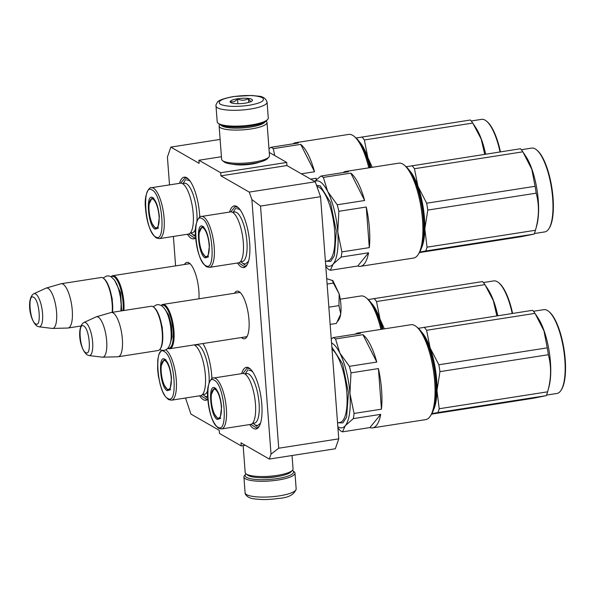 <?xml version="1.0" encoding="UTF-8"?>
<svg xmlns="http://www.w3.org/2000/svg" width="595" height="595" viewBox="0 0 595 595"><rect width="100%" height="100%" fill="white"/><g stroke="black" fill="none" stroke-linecap="round" stroke-linejoin="round"><path stroke-width="0.89" d="M269.312 459.065L271.022 454.104L251.878 199.548L249.238 192.096L315.261 181.795L320.549 196.707L338.756 438.85L335.335 448.764L269.312 459.065L240.997 442.821L241.235 445.923L219.458 433.428L219.22 430.319L190.913 414.075L185.536 398.003M249.238 192.096L220.924 175.845L220.693 172.743L286.716 162.442L286.954 165.544L220.924 175.845M220.128 139.416L170.839 147.099L199.147 163.35L198.916 160.241L220.693 172.743M170.839 147.099L167.418 157.02L169.516 184.889M175.599 265.883L173.39 236.438M184.45 264.507A24.105 7.609 81.1 0 1 189.671 263.362A24.105 7.609 81.1 0 1 198.871 290.918A24.105 7.609 81.1 0 1 198.968 298.794M234.542 293.246A24.105 7.609 81.1 0 1 239.763 292.108A24.105 7.609 81.1 0 1 248.963 319.664A24.105 7.609 81.1 0 1 246.769 337.023A24.105 7.609 81.1 0 1 241.444 337.529M179.519 183.327A31.208 9.855 81.1 0 1 187.663 178.411A31.208 9.855 81.1 0 1 199.578 214.088A31.208 9.855 81.1 0 1 199.756 217.138M195.658 237.881A31.208 9.855 81.1 0 1 187.403 234.259M229.603 212.073A31.208 9.855 81.1 0 1 237.755 207.157A31.208 9.855 81.1 0 1 249.669 242.834A31.208 9.855 81.1 0 1 246.821 265.318A31.208 9.855 81.1 0 1 237.487 262.997M202.902 343.538A31.208 9.855 81.1 0 1 211.716 375.519A31.208 9.855 81.1 0 1 211.902 378.703M207.804 399.297A31.208 9.855 81.1 0 1 199.623 395.801M241.704 373.638A31.208 9.855 81.1 0 1 249.885 368.58A31.208 9.855 81.1 0 1 261.807 404.265A31.208 9.855 81.1 0 1 258.959 426.741A31.208 9.855 81.1 0 1 249.707 424.547M338.756 438.85L278.735 448.214L271.022 454.104M278.735 448.214L260.528 206.071L251.878 199.548M320.549 196.707L260.528 206.071M315.261 181.795L286.954 165.544M269.26 152.424L286.716 162.442M198.916 160.241L221.429 156.73M259.427 162.16A16.712 3.89 175.7 0 1 251.499 164.138A16.712 3.89 175.7 0 1 232.548 164.175M241.235 445.923L245.304 445.291M190.474 264.12A22.506 7.103 -98.9 0 0 188.704 263.741A22.506 7.103 -98.9 0 0 188.072 263.942M240.559 292.866A22.506 7.103 -98.9 0 0 238.796 292.487A22.506 7.103 -98.9 0 0 238.164 292.68M247.297 336.063A22.506 7.103 81.1 0 1 245.735 336.956A22.506 7.103 81.1 0 1 245.073 336.963M207.767 398.881L206.539 399.349L200.82 395.601M180.724 183.148L185.023 177.838L188.057 178.76M195.621 237.464L194.401 237.926L188.6 234.058M259.242 426.288L256.624 428.095L250.912 424.347M242.909 373.452L247.252 368.007L250.287 368.93M230.808 211.894L235.114 206.584L238.149 207.499M247.104 264.864L244.486 266.672L238.692 262.804M239.458 292.48L162.881 304.424A22.409 7.073 -98.9 0 1 164.703 304.833A22.409 7.073 81.1 0 1 173.695 328.224A22.409 7.073 81.1 0 1 169.791 348.707A22.409 7.073 81.1 0 1 167.969 348.298A22.409 7.073 -98.9 0 1 167.827 348.216M162.881 304.424A22.409 7.073 -98.9 0 0 161.163 305.495M161.342 305.599A21.77 6.872 -98.9 0 1 164.146 305.555A21.77 6.872 81.1 0 1 173.063 329.98A21.77 6.872 81.1 0 1 167.961 348.06M111.265 312.479L151.175 306.254A22.409 7.073 -98.9 0 1 152.997 306.663A22.409 7.073 81.1 0 1 153.696 307.154L154.328 307.667A21.77 6.872 81.1 0 1 162.019 327.243A21.77 6.872 81.1 0 1 160.657 348.231L160.211 348.908A22.409 7.073 81.1 0 1 158.084 350.529L118.174 356.762A22.409 7.073 81.1 0 1 117.884 356.784L102.6 357.179A20.446 6.456 81.1 0 1 102.281 357.164L89.042 355.55A16.786 5.303 -98.9 0 0 92.53 340.935A16.786 5.303 -98.9 0 0 85.71 322.668A16.786 5.303 -98.9 0 0 83.888 322.505L96.003 316.934A20.446 6.456 -98.9 0 1 96.301 316.823L110.982 312.546A22.409 7.073 -98.9 0 1 111.265 312.479A22.409 7.073 -98.9 0 1 113.087 312.888A22.409 7.073 81.1 0 1 122.079 336.272A22.409 7.073 81.1 0 1 118.174 356.762M153.696 307.154A22.409 7.073 81.1 0 1 161.617 327.302A22.409 7.073 81.1 0 1 160.211 348.908M96.301 316.823A20.446 6.456 -98.9 0 1 98.22 317.135A20.446 6.456 81.1 0 1 106.475 338.882A20.446 6.456 81.1 0 1 102.6 357.179M189.374 263.741L112.797 275.686A22.409 7.073 -98.9 0 1 114.612 276.095A22.409 7.073 81.1 0 1 123.886 310.508M112.797 275.686A22.409 7.073 -98.9 0 0 111.079 276.749M111.25 276.853A21.77 6.872 -98.9 0 1 114.062 276.809A21.77 6.872 81.1 0 1 123.031 310.642M80.861 326.023L68.083 328.016A22.409 7.073 81.1 0 0 71.995 307.533A22.409 7.073 81.1 0 0 62.996 284.142A22.409 7.073 -98.9 0 0 61.173 283.733L101.09 277.508A22.409 7.073 -98.9 0 1 102.913 277.917A22.409 7.073 81.1 0 1 103.612 278.408L104.237 278.921A21.77 6.872 81.1 0 1 112.529 312.286M103.612 278.408A22.409 7.073 81.1 0 1 112.187 312.338M68.083 328.016A22.409 7.073 81.1 0 1 67.793 328.038L52.509 328.44A20.446 6.456 81.1 0 1 52.196 328.425L38.958 326.804A16.786 5.303 -98.9 0 0 42.438 312.189A16.786 5.303 -98.9 0 0 35.618 293.93A16.786 5.303 -98.9 0 0 33.796 293.759L45.919 288.188A20.446 6.456 -98.9 0 1 46.217 288.077L60.891 283.8A22.409 7.073 -98.9 0 1 61.173 283.733M46.217 288.077A20.446 6.456 -98.9 0 1 48.136 288.389A20.446 6.456 81.1 0 1 56.384 310.136A20.446 6.456 81.1 0 1 52.509 328.44M327.116 284.053L333.349 283.079L339.165 293.878A20.81 6.567 81.1 0 1 340.712 313.863L338.949 305.607L339.165 293.878L332.932 280.721L326.707 278.631M340.712 313.863L340.66 314.234A20.81 6.567 -98.9 0 1 338.979 319.493L337.901 321.159M333.349 283.079L332.278 280.267L332.932 280.721M330.151 324.409L336.383 323.435L340.66 314.234M328.857 307.176L338.949 305.607M216.007 105.984L217.197 121.819A25.607 5.957 -4.3 0 0 218.053 123.187L219.376 124.258A24.328 5.66 -4.3 0 0 220.024 124.697A24.328 5.66 -4.3 0 0 251.105 125.887A24.328 5.66 -4.3 0 0 266.486 120.718L267.638 119.454A25.607 5.957 -4.3 0 0 268.271 117.974L267.081 102.147C265.734 98.331 262.745 96.323 258.126 96.13L251.499 95.468L233.433 96.531C223.482 98.517 218.142 100.436 217.406 102.281C216.134 104.274 215.673 105.508 216.007 105.984A25.607 5.957 -4.3 0 0 250.257 109.063A25.607 5.957 -4.3 0 0 267.081 102.147M218.053 123.187A25.607 5.957 -4.3 0 0 218.729 123.641A25.607 5.957 -4.3 0 0 251.447 124.898A25.607 5.957 -4.3 0 0 267.638 119.454M248.933 105.337C261.242 103.084 265.705 100.533 262.321 97.684C256.445 95.222 246.903 94.858 233.694 96.583C221.385 98.837 216.922 101.388 220.306 104.237C226.182 106.698 235.724 107.063 248.933 105.337M245.125 103.151A11.201 2.611 -4.3 0 0 252.206 100.771A11.201 2.611 -4.3 0 0 248.71 98.473A11.201 2.611 -4.3 0 0 237.502 98.777A11.201 2.611 -4.3 0 0 230.51 102.4A11.201 2.611 -4.3 0 0 245.125 103.151M252.131 100.845L252.213 100.748C251.097 101.953 249.841 101.232 248.435 98.584C244.954 100.615 241.325 100.719 237.546 98.911C235.322 101.656 232.95 102.489 230.429 101.395L231.329 102.846M237.546 98.911L237.911 103.694M248.435 98.584L248.725 102.392M292.376 470.37A24.328 5.66 175.7 0 1 292.8 470.667A24.328 5.66 175.7 0 1 277.62 478.544A24.328 5.66 175.7 0 1 246.538 477.354A24.328 5.66 175.7 0 1 245.69 474.215A24.328 5.66 175.7 0 1 246.062 473.851M292.8 470.667L294.123 471.746A25.607 5.957 175.7 0 1 294.979 473.114A25.607 5.957 175.7 0 1 278.148 480.031A25.607 5.957 175.7 0 1 245.43 478.782A25.607 5.957 175.7 0 1 243.905 476.952A25.607 5.957 175.7 0 1 244.538 475.479L245.69 474.215M292.048 455.517L293.052 468.89A24.008 5.586 175.7 0 1 292.457 470.273L291.014 471.857A22.409 5.214 175.7 0 1 276.853 476.617A22.409 5.214 175.7 0 1 248.219 475.517A22.409 5.214 175.7 0 1 247.632 475.115L245.966 473.769A24.008 5.586 175.7 0 1 245.17 472.49L243.154 445.625M292.457 470.273A24.008 5.586 175.7 0 1 277.277 475.375A24.008 5.586 175.7 0 1 246.605 474.2A24.008 5.586 175.7 0 1 245.966 473.769M220.916 125.136A22.409 5.214 -4.3 0 0 221.942 125.969A22.409 5.214 -4.3 0 0 250.569 127.062A22.409 5.214 -4.3 0 0 265.095 121.811M219.8 124.563L219.719 124.66A24.008 5.586 -4.3 0 0 219.124 126.043A24.008 5.586 -4.3 0 0 220.552 127.754A24.008 5.586 -4.3 0 0 251.231 128.929A24.008 5.586 -4.3 0 0 267.006 122.444A24.008 5.586 -4.3 0 0 266.21 121.164L266.114 121.083M239.257 127.01A17.768 4.135 -4.3 0 0 247.237 126.408M219.124 126.043L221.623 159.259A24.008 5.586 -4.3 0 0 222.418 160.538L224.077 161.885A22.409 5.214 -4.3 0 0 224.672 162.286A22.409 5.214 -4.3 0 0 253.299 163.387A22.409 5.214 -4.3 0 0 267.467 158.627L268.903 157.043A24.008 5.586 -4.3 0 0 269.498 155.659L267.006 122.444M222.418 160.538A24.008 5.586 -4.3 0 0 223.051 160.97A24.008 5.586 -4.3 0 0 253.73 162.145A24.008 5.586 -4.3 0 0 268.903 157.043M342.504 431.844L345.308 425.641L353.311 418.62L380.718 414.343A48.017 15.158 81.1 0 1 372.641 427.887A48.017 15.158 81.1 0 1 369.912 427.567L342.504 431.844A48.017 15.158 81.1 0 1 341.329 431.286A48.017 15.158 81.1 0 1 340.132 430.482L337.938 427.998M355.341 334.137A48.017 15.158 81.1 0 1 357.84 332.999L410.959 324.714A48.017 15.158 81.1 0 1 416.359 326.64A48.017 15.158 81.1 0 1 434.692 381.529A48.017 15.158 81.1 0 1 430.319 416.121A48.017 15.158 81.1 0 1 425.76 419.601L372.641 427.887M381.462 409.174L378.413 368.58A48.017 15.158 81.1 0 1 381.573 389.814A48.017 15.158 81.1 0 1 381.462 409.174L354.055 413.451L349.927 393.563L350.998 372.857A48.017 15.158 -98.9 0 0 349.377 366.334L339.849 353.051L335.521 338.957L362.928 334.68A48.017 15.158 81.1 0 1 376.791 362.058L349.377 366.334M353.311 418.62A48.017 15.158 -98.9 0 0 354.055 413.451M337.841 426.704A43.212 13.64 -98.9 0 0 345.308 425.641A43.212 13.64 -98.9 0 0 349.927 393.563A43.212 13.64 -98.9 0 0 339.849 353.051A43.212 13.64 -98.9 0 0 332.077 343.218A43.212 13.64 -98.9 0 0 331.541 342.936M357.84 332.999A48.017 15.158 81.1 0 1 360.563 333.319L333.148 337.596A48.017 15.158 81.1 0 1 334.323 338.153A48.017 15.158 81.1 0 1 335.521 338.957M333.148 337.596L331.251 339.001M214.899 387.992C218.32 390.841 220.552 397.14 221.6 406.876L220.12 418.56L217.264 419.438C210.228 416.329 207.714 382.935 214.899 387.992L215.412 388.342M211.433 394.21L214.282 388.23L215.725 388.624M220.343 418.188L219.086 419.006L217.822 418.724L214.55 414.187M214.319 380.272C203.609 372.738 207.35 422.517 217.844 427.151C228.562 434.685 224.821 384.913 214.319 380.272M221.556 428.936L250.666 424.399A25.771 8.137 -98.9 0 0 255.084 416.656A25.771 8.137 -98.9 0 0 249.29 379.498A25.771 8.137 -98.9 0 0 244.813 373.95A25.771 8.137 -98.9 0 0 242.723 373.474L213.612 378.018C212.184 376.59 206.071 384.102 207.707 398.04C208.927 412.937 212.541 423.023 218.551 428.303L221.556 428.936A25.771 8.137 -98.9 0 0 226.048 405.381A25.771 8.137 -98.9 0 0 215.702 378.487A25.771 8.137 -98.9 0 0 213.612 378.018M416.359 326.64L417.928 327.927A46.417 14.652 81.1 0 1 435.644 380.986A46.417 14.652 81.1 0 1 431.42 414.418L430.319 416.121M362.928 334.68L376.791 362.058M378.413 368.58L350.998 372.857M380.718 414.343L369.912 427.567M337.938 422.77L342.913 422.881L346.588 417.162L348.454 392.715L342.579 363.82L331.861 347.13M248.978 370.231L251.254 370.745L252.749 371.912M260.565 423.067L257.613 425.581L255.337 425.068M217.368 417.898A14.659 4.626 81.1 0 1 211.694 404.139A14.659 4.626 81.1 0 1 213.129 389.666A14.659 4.626 81.1 0 1 215.234 389.457A14.659 4.626 -98.9 0 1 221.273 406.288A14.659 4.626 -98.9 0 1 217.547 417.988A14.659 4.626 -98.9 0 1 217.368 417.898M418.367 328.299L532.599 310.307A48.017 15.158 81.1 0 1 533.812 311.728A48.017 15.158 81.1 0 1 535.024 313.372L426.608 330.277L430.111 347.889A43.212 13.64 -98.9 0 0 422.718 333.297A43.212 13.64 -98.9 0 0 421.491 331.876M424.19 327.22A48.017 15.158 81.1 0 1 425.403 328.641A48.017 15.158 81.1 0 1 426.608 330.277M533.447 311.274L543.867 309.653A42.416 13.388 81.1 0 1 548.642 311.349L549.267 311.862A41.776 13.187 81.1 0 1 551.744 314.443A41.776 13.187 81.1 0 1 564.536 352.954A41.776 13.187 81.1 0 1 561.412 389.71L560.973 390.394A42.416 13.388 81.1 0 1 556.942 393.466L546.522 395.087M548.642 311.349A42.416 13.388 81.1 0 1 551.149 313.967A42.416 13.388 81.1 0 1 564.142 353.073A42.416 13.388 81.1 0 1 560.973 390.394M430.111 347.889L430.14 347.963A43.212 13.64 81.1 0 1 436.975 390.551L439.207 408.735A48.017 15.158 81.1 0 1 437.89 412.551L431.881 413.659M436.975 390.625A43.212 13.64 81.1 0 1 433.614 409.576M434.32 366.817L433.874 366.892M435.785 396.85A41.137 12.986 -98.9 0 0 427.441 343.33M430.14 347.963L438.835 364.765A48.017 15.158 81.1 0 1 439.943 371.637L436.975 390.551M535.024 313.372L543.979 330.902L547.244 347.852A48.017 15.158 81.1 0 1 548.352 354.724L439.943 371.637M548.352 354.724C551.535 366.557 551.29 378.918 547.616 391.822L439.207 408.735M535.894 314.688L538.282 318.362A42.416 13.388 81.1 0 1 548.962 386.869L547.616 391.822A48.017 15.158 81.1 0 1 546.299 395.638L437.89 412.551M546.299 395.638L533.336 398.248L431.613 414.12M435.362 373.705L434.915 373.772M547.244 347.852L438.835 364.765M330.344 270.286L333.148 264.083L341.151 257.062L368.565 252.786A48.017 15.158 81.1 0 1 360.481 266.329A48.017 15.158 81.1 0 1 357.759 266.01L330.344 270.286A48.017 15.158 81.1 0 1 329.169 269.728A48.017 15.158 81.1 0 1 327.979 268.925L325.792 266.456M343.181 172.58A48.017 15.158 81.1 0 1 345.68 171.449L398.799 163.156A48.017 15.158 81.1 0 1 404.206 165.083A48.017 15.158 81.1 0 1 422.532 219.971A48.017 15.158 81.1 0 1 418.159 254.563A48.017 15.158 81.1 0 1 413.599 258.044L360.481 266.329M369.309 247.624L366.252 207.023A48.017 15.158 81.1 0 1 369.413 228.264A48.017 15.158 81.1 0 1 369.309 247.624L341.894 251.893L337.767 232.005L338.845 211.299A48.017 15.158 -98.9 0 0 337.216 204.777L327.689 191.493L323.36 177.399L350.775 173.123A48.017 15.158 81.1 0 1 364.631 200.5L337.216 204.777M341.151 257.062A48.017 15.158 -98.9 0 0 341.894 251.893M325.696 265.154A43.212 13.64 -98.9 0 0 333.148 264.083A43.212 13.64 -98.9 0 0 337.767 232.005A43.212 13.64 -98.9 0 0 327.689 191.493A43.212 13.64 -98.9 0 0 319.917 181.661A43.212 13.64 -98.9 0 0 314.74 181.49M345.68 171.449A48.017 15.158 81.1 0 1 348.402 171.762L320.995 176.038A48.017 15.158 81.1 0 1 322.17 176.596A48.017 15.158 81.1 0 1 323.36 177.399M320.995 176.038L314.524 181.371M202.746 226.435C206.167 229.283 208.399 235.583 209.44 245.319L207.967 257.003L205.111 257.88C198.068 254.772 195.554 221.377 202.746 226.435L203.252 226.784M199.273 232.652L202.129 226.673L203.572 227.067M208.183 256.631L206.926 257.449L205.662 257.166L202.397 252.63M202.166 218.715C191.449 211.18 195.19 260.96 205.692 265.593C216.401 273.127 212.66 223.356 202.166 218.715M209.403 267.378L238.506 262.841A25.771 8.137 -98.9 0 0 242.931 255.106A25.771 8.137 -98.9 0 0 237.13 217.941A25.771 8.137 -98.9 0 0 232.66 212.393A25.771 8.137 -98.9 0 0 230.562 211.917L201.46 216.461C200.024 215.033 193.911 222.545 195.554 236.483C196.774 251.38 200.381 261.465 206.391 266.746L209.403 267.378A25.771 8.137 -98.9 0 0 213.895 243.824A25.771 8.137 -98.9 0 0 203.55 216.93A25.771 8.137 -98.9 0 0 201.46 216.461M404.206 165.083L405.768 166.369A46.417 14.652 81.1 0 1 423.491 219.429A46.417 14.652 81.1 0 1 419.267 252.868L418.159 254.563M350.775 173.123L364.631 200.5M366.252 207.023L338.845 211.299M368.565 252.786L357.759 266.01M325.785 261.212L330.753 261.324L334.427 255.605L336.301 231.165L330.418 202.27L320.236 185.848L316.495 185.276M236.825 208.674L239.101 209.187L240.395 210.169M248.532 261.287L245.46 264.024L243.184 263.511M205.216 256.341A14.659 4.626 81.1 0 1 199.533 242.582A14.659 4.626 81.1 0 1 200.969 228.116A14.659 4.626 81.1 0 1 203.074 227.9A14.659 4.626 -98.9 0 1 209.113 244.731A14.659 4.626 -98.9 0 1 205.387 256.43A14.659 4.626 -98.9 0 1 205.216 256.341M406.207 166.741L520.447 148.75A48.017 15.158 81.1 0 1 521.659 150.171A48.017 15.158 81.1 0 1 522.864 151.814L414.455 168.727L417.958 186.339A43.212 13.64 -98.9 0 0 410.565 171.739A43.212 13.64 -98.9 0 0 409.33 170.319M412.038 165.663A48.017 15.158 81.1 0 1 413.25 167.083A48.017 15.158 81.1 0 1 414.455 168.727M521.294 149.717L531.714 148.096A42.416 13.388 81.1 0 1 536.482 149.799L537.114 150.312A41.776 13.187 81.1 0 1 539.583 152.885A41.776 13.187 81.1 0 1 552.376 191.397A41.776 13.187 81.1 0 1 549.252 228.153L548.813 228.837A42.416 13.388 81.1 0 1 544.789 231.909L534.37 233.537M536.482 149.799A42.416 13.388 81.1 0 1 538.996 152.417A42.416 13.388 81.1 0 1 551.981 191.516A42.416 13.388 81.1 0 1 548.813 228.837M417.958 186.339L417.98 186.406A43.212 13.64 81.1 0 1 424.815 229.001L427.046 247.178A48.017 15.158 81.1 0 1 425.73 250.993L419.72 252.101M424.815 229.075A43.212 13.64 81.1 0 1 421.453 248.018M422.167 205.26L421.714 205.334M423.633 235.293A41.137 12.986 -98.9 0 0 415.28 181.773M417.98 186.406L426.682 203.207A48.017 15.158 81.1 0 1 427.783 210.08L424.815 229.001M522.864 151.814L531.818 169.344L535.091 186.294A48.017 15.158 81.1 0 1 536.192 193.167L427.783 210.08M536.192 193.167C539.382 205 539.137 217.361 535.455 230.265L427.046 247.178M523.734 153.131L526.121 156.805A42.416 13.388 81.1 0 1 536.809 225.312L535.455 230.265A48.017 15.158 81.1 0 1 534.139 234.08L425.73 250.993M534.139 234.08L521.175 236.691L419.453 252.563M423.201 212.147L422.755 212.222M535.091 186.294L426.682 203.207M164.815 359.246C168.236 362.095 170.468 368.394 171.509 378.13L170.036 389.814L167.18 390.692C160.137 387.583 157.623 354.189 164.815 359.246L165.321 359.596M161.342 365.464L164.198 359.492L165.641 359.878M170.252 389.442L168.995 390.261L167.731 389.978L164.465 385.448M164.235 351.533C153.517 343.992 157.266 393.771 167.76 398.405C178.47 405.939 174.729 356.167 164.235 351.533M161.52 350.172L158.813 354.642L157.757 359.93L157.623 369.294L158.374 376.152L160.382 385.262L162.666 391.659L165.313 396.471L168.459 399.557L171.472 400.197L200.575 395.653A25.771 8.137 -98.9 0 0 205 387.918A25.771 8.137 -98.9 0 0 199.199 350.753A25.771 8.137 -98.9 0 0 194.729 345.204A25.771 8.137 -98.9 0 0 194.119 344.914M340.251 299.188L360.868 295.975A48.017 15.158 81.1 0 1 366.275 297.894L367.836 299.181A46.417 14.652 81.1 0 1 381.93 329.243M366.275 297.894A48.017 15.158 81.1 0 1 380.941 329.399M207.64 396.813L205.253 396.322M167.284 389.152A14.659 4.626 81.1 0 1 161.602 375.393A14.659 4.626 81.1 0 1 163.037 360.927A14.659 4.626 81.1 0 1 165.142 360.719A14.659 4.626 -98.9 0 1 171.181 377.55A14.659 4.626 -98.9 0 1 167.455 389.242A14.659 4.626 -98.9 0 1 167.284 389.152M368.275 299.553L482.515 281.561A48.017 15.158 81.1 0 1 483.728 282.982A48.017 15.158 81.1 0 1 484.932 284.626L376.523 301.539L380.026 319.151A43.212 13.64 -98.9 0 0 372.634 304.551A43.212 13.64 -98.9 0 0 371.399 303.13M374.106 298.474A48.017 15.158 81.1 0 1 375.319 299.895A48.017 15.158 81.1 0 1 376.523 301.539M483.363 282.536L493.783 280.907A42.416 13.388 81.1 0 1 498.551 282.61L499.183 283.123A41.776 13.187 81.1 0 1 501.652 285.697A41.776 13.187 81.1 0 1 512.607 313.424M498.551 282.61A42.416 13.388 81.1 0 1 501.064 285.228A42.416 13.388 81.1 0 1 512.206 313.491M382.317 329.184A41.137 12.986 -98.9 0 0 377.349 314.584M380.026 319.151L380.049 319.217A43.212 13.64 81.1 0 1 382.994 329.08M380.049 319.217L384.385 328.864M484.932 284.626L493.329 300.587L496.885 315.878M485.803 285.942L488.19 289.624A42.416 13.388 81.1 0 1 497.799 315.737M293.097 143.834A48.017 15.158 81.1 0 1 295.596 142.703A48.017 15.158 81.1 0 1 298.318 143.023L270.904 147.3A48.017 15.158 81.1 0 1 272.079 147.858A48.017 15.158 81.1 0 1 273.276 148.653L300.683 144.377A48.017 15.158 81.1 0 1 314.547 171.754L301.353 173.814M270.904 147.3L268.977 148.72M152.655 197.689C156.076 200.545 158.307 206.837 159.356 216.573L157.876 228.257L155.02 229.135C147.984 226.026 145.47 192.631 152.655 197.689L153.168 198.046M149.189 203.907L152.037 197.934L153.48 198.328M158.099 227.885L156.842 228.703L155.578 228.421L152.305 223.891M152.075 189.976C141.365 182.434 145.106 232.214 155.6 236.847C166.317 244.389 162.576 194.61 152.075 189.976M159.311 238.64L188.422 234.095A25.771 8.137 -98.9 0 0 192.839 226.36A25.771 8.137 -98.9 0 0 187.046 189.203A25.771 8.137 -98.9 0 0 182.568 183.647A25.771 8.137 -98.9 0 0 180.478 183.178L151.368 187.715C149.94 186.287 143.826 193.799 145.463 207.737C146.682 222.634 150.297 232.719 156.306 238L159.311 238.64A25.771 8.137 -98.9 0 0 163.804 215.078A25.771 8.137 -98.9 0 0 153.458 188.184A25.771 8.137 -98.9 0 0 151.368 187.715M295.596 142.703L348.715 134.418A48.017 15.158 81.1 0 1 354.114 136.337L355.684 137.624A46.417 14.652 81.1 0 1 369.77 167.686M354.114 136.337A48.017 15.158 81.1 0 1 368.788 167.842M300.683 144.377L314.547 171.754M316.28 179.727L316.168 178.284A48.017 15.158 81.1 0 1 316.451 179.578M316.168 178.284L310.642 179.147M274.749 155.57L273.276 148.653M186.733 179.935L189.009 180.441L190.311 181.423M195.487 235.256L193.092 234.772M155.124 227.595A14.659 4.626 81.1 0 1 149.449 213.836A14.659 4.626 81.1 0 1 150.885 199.37A14.659 4.626 81.1 0 1 152.989 199.161A14.659 4.626 -98.9 0 1 159.029 215.992A14.659 4.626 -98.9 0 1 155.302 227.684A14.659 4.626 -98.9 0 1 155.124 227.595M356.122 137.995L470.355 120.004A48.017 15.158 81.1 0 1 471.567 121.425A48.017 15.158 81.1 0 1 472.78 123.068L364.363 139.981L367.866 157.593A43.212 13.64 -98.9 0 0 360.473 143.001A43.212 13.64 -98.9 0 0 359.246 141.573M361.946 136.917A48.017 15.158 81.1 0 1 363.158 138.338A48.017 15.158 81.1 0 1 364.363 139.981M471.203 120.978L481.623 119.35A42.416 13.388 81.1 0 1 486.398 121.053L487.022 121.566A41.776 13.187 81.1 0 1 489.499 124.147A41.776 13.187 81.1 0 1 500.447 151.874M486.398 121.053A42.416 13.388 81.1 0 1 488.904 123.671A42.416 13.388 81.1 0 1 500.053 151.933M370.164 167.626A41.137 12.986 -98.9 0 0 365.196 153.027M367.866 157.593L367.896 157.66A43.212 13.64 81.1 0 1 370.841 167.522M367.896 157.66L372.232 167.307M472.78 123.068L481.169 139.029L484.724 154.321M473.65 124.385L476.037 128.066A42.416 13.388 81.1 0 1 485.646 154.179M164.607 308.79L168.645 314.919L171.524 325.748L172.081 336.956L170.103 344.022M85.702 352.582C91.779 356.866 89.652 328.633 83.709 326.015C77.633 321.739 79.76 349.964 85.702 352.582M114.515 280.052L120.636 292.874L121.663 310.858M35.618 323.844C41.687 328.12 39.568 299.895 33.617 297.277C27.549 292.993 29.668 321.226 35.618 323.844M260.714 477.681A16.489 3.838 -4.3 0 0 274.957 477.012A16.489 3.838 -4.3 0 0 278.46 476.35M294.979 473.114L296.169 488.949A25.607 5.957 175.7 0 1 279.338 495.866A25.607 5.957 175.7 0 1 245.095 492.786L243.905 476.952M252.86 422.896A25.079 7.914 -98.9 0 0 259.026 402.54A25.079 7.914 -98.9 0 0 248.717 374.017A25.079 7.914 81.1 0 0 245.266 374.24M337.551 422.829L339.827 422.472A37.611 11.87 -98.9 0 0 346.506 389.16A37.611 11.87 -98.9 0 0 332.025 349.317M240.7 261.339A25.079 7.914 -98.9 0 0 246.866 240.982A25.079 7.914 -98.9 0 0 236.565 212.46A25.079 7.914 81.1 0 0 233.114 212.683M325.406 261.272L327.666 260.922A37.611 11.87 -98.9 0 0 334.226 226.531A37.611 11.87 -98.9 0 0 319.128 187.284A37.611 11.87 -98.9 0 0 316.949 186.562M202.769 394.15A25.079 7.914 -98.9 0 0 207.685 390.543M209.083 382.845A25.079 7.914 -98.9 0 0 198.633 345.271A25.079 7.914 81.1 0 0 195.182 345.494M171.472 400.197A25.771 8.137 -98.9 0 0 175.979 376.754A25.771 8.137 -98.9 0 0 165.7 349.793M190.616 232.593A25.079 7.914 -98.9 0 0 195.524 228.986M196.93 221.288A25.079 7.914 -98.9 0 0 186.473 183.714A25.079 7.914 81.1 0 0 183.022 183.937M246.367 336.763L169.791 348.707M83.888 322.505C76.844 326.648 79.031 348.224 87.115 354.895L89.042 355.55M33.796 293.759C26.76 297.902 28.939 319.478 37.024 326.149L38.958 326.804M296.169 488.949C294.369 494.579 288.56 497.732 278.743 498.402C269.595 499.748 261.413 499.889 254.206 498.833C246.97 498.216 244.776 493.761 245.095 492.786M159.765 317.618L162.271 327.443L162.807 337.09M159.772 349.451C163.372 351.437 169.813 351.147 171.077 338.882C171.784 327.168 168.898 310.59 161.193 305.51L159.229 304.737L156.879 304.67L153.138 306.745M109.681 288.873L112.187 298.697L112.715 308.351M120.897 310.977L121.135 304.38L120.443 297.225L118.836 289.854L116.932 284.462L114.671 280.267L111.109 276.764L109.138 275.998L106.788 275.924L103.054 278.006M252.741 423.045L256.817 426.384M245.11 374.129L247.974 369.711M213.129 389.666L215.955 388.26M220.671 418.464L217.547 417.988M240.581 261.488L244.657 264.827M232.95 212.571L235.813 208.153M200.969 228.116L203.802 226.702M208.51 256.914L205.387 256.43M167.366 348.677L168.4 348.514M202.65 394.306L206.725 397.639M195.019 345.383L195.465 344.698M163.037 360.927L165.871 359.521M170.579 389.725L167.455 389.242M190.497 232.749L194.572 236.081M182.866 183.833L185.729 179.415M150.885 199.37L153.711 197.964M158.426 228.168L155.302 227.684"/></g></svg>
